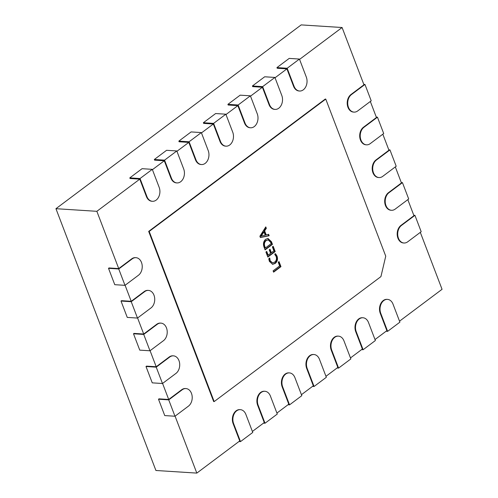 <?xml version="1.0" encoding="UTF-8"?>
<svg xmlns="http://www.w3.org/2000/svg" width="498" height="498" viewBox="0 0 498 498"><rect width="100%" height="100%" fill="white"/><g stroke="black" fill="none" stroke-linecap="round" stroke-linejoin="round"><path stroke-width="0.75" d="M188.462 406.125A9.394 6.866 93.7 0 0 191.469 393.352A9.394 6.866 93.7 0 0 185.935 388.571A9.394 6.866 93.7 0 0 182.212 389.766L168.729 399.875L174.972 416.235L188.462 406.125M175.968 373.4A9.394 6.866 93.7 0 0 178.975 360.627A9.394 6.866 93.7 0 0 173.441 355.846A9.394 6.866 93.7 0 0 169.718 357.041L156.229 367.151L162.479 383.51L175.968 373.4M163.469 340.676A9.394 6.866 93.7 0 0 166.475 327.902A9.394 6.866 93.7 0 0 160.947 323.127A9.394 6.866 93.7 0 0 157.225 324.316L143.735 334.426L149.979 350.785L163.469 340.676M150.975 307.957A9.394 6.866 93.7 0 0 153.982 295.177A9.394 6.866 93.7 0 0 148.448 290.402A9.394 6.866 93.7 0 0 144.725 291.591L131.235 301.701L137.485 318.066L150.975 307.957M138.475 275.232A9.394 6.866 93.7 0 0 141.488 262.458A9.394 6.866 93.7 0 0 135.954 257.678A9.394 6.866 93.7 0 0 132.231 258.873L118.742 268.976L124.992 285.342L138.475 275.232M185.935 388.571L185.424 388.54A9.394 6.866 93.7 0 0 181.702 389.729L168.704 399.471L162.578 383.435M238.953 441.527L240.497 441.62L233.624 423.624A9.394 6.866 -86.3 0 1 234.054 414.106A9.394 6.866 -86.3 0 1 240.353 409.655L239.843 409.624A9.394 6.866 -86.3 0 0 233.543 414.068A9.394 6.866 -86.3 0 0 233.114 423.593L239.737 440.935L196.822 473.1L175.078 416.16M263.473 423.144L265.023 423.244L258.151 405.248A9.394 6.866 -86.3 0 1 258.574 395.723A9.394 6.866 -86.3 0 1 264.88 391.279L264.37 391.247A9.394 6.866 -86.3 0 0 258.064 395.692A9.394 6.866 -86.3 0 0 257.64 405.21L264.257 422.559L252.386 431.455M288 404.768L289.543 404.862L282.671 386.865A9.394 6.866 -86.3 0 1 283.101 377.341A9.394 6.866 -86.3 0 1 289.4 372.896L288.89 372.865A9.394 6.866 -86.3 0 0 282.59 377.31A9.394 6.866 -86.3 0 0 282.161 386.834L288.784 404.177L276.913 413.079M312.52 386.386L314.07 386.485L307.198 368.489A9.394 6.866 -86.3 0 1 307.621 358.965A9.394 6.866 -86.3 0 1 313.927 354.52L313.416 354.489A9.394 6.866 -86.3 0 0 307.11 358.934A9.394 6.866 -86.3 0 0 306.687 368.452L313.31 385.794L301.433 394.696M337.046 368.003L338.59 368.103L331.718 350.106A9.394 6.866 -86.3 0 1 332.147 340.582A9.394 6.866 -86.3 0 1 338.453 336.138L337.937 336.106A9.394 6.866 -86.3 0 0 331.637 340.551A9.394 6.866 -86.3 0 0 331.207 350.075L337.831 367.418L325.96 376.32M361.567 349.627L363.117 349.727L356.244 331.73A9.394 6.866 -86.3 0 1 356.668 322.206A9.394 6.866 -86.3 0 1 362.974 317.761L362.463 317.73A9.394 6.866 -86.3 0 0 356.157 322.175A9.394 6.866 -86.3 0 0 355.734 331.693L362.357 349.036L350.48 357.938M386.093 331.245L387.637 331.344L380.765 313.348A9.394 6.866 -86.3 0 1 381.194 303.824A9.394 6.866 -86.3 0 1 387.5 299.379L386.983 299.348A9.394 6.866 -86.3 0 0 380.684 303.792A9.394 6.866 -86.3 0 0 380.254 313.317L386.878 330.66L375.006 339.555M420.312 232.361L442.056 289.307L399.527 321.179M413.782 215.267L414.94 215.341L421.19 231.707L407.7 241.81A9.394 6.866 -86.3 0 1 403.978 243.005L403.467 242.974A9.394 6.866 -86.3 0 1 397.311 235.759A9.394 6.866 -86.3 0 1 400.946 225.42L413.938 215.678L407.818 199.636M401.288 182.542L402.446 182.617L408.696 198.982L395.207 209.092A9.394 6.866 -86.3 0 1 391.484 210.281L390.974 210.249A9.394 6.866 -86.3 0 1 384.817 203.035A9.394 6.866 -86.3 0 1 388.446 192.695L401.444 182.953L395.319 166.917M388.795 149.823L389.953 149.898L396.196 166.257L382.713 176.367A9.394 6.866 -86.3 0 1 378.984 177.556L378.474 177.525A9.394 6.866 -86.3 0 1 372.323 170.316A9.394 6.866 -86.3 0 1 375.953 159.97L388.95 150.228L382.825 134.192M376.295 117.098L377.453 117.173L383.703 133.532L370.213 143.642A9.394 6.866 -86.3 0 1 366.491 144.837L365.98 144.8A9.394 6.866 -86.3 0 1 359.824 137.591A9.394 6.866 -86.3 0 1 363.453 127.245L376.451 117.509L370.331 101.468M363.801 84.374L364.959 84.448L371.209 100.808L357.72 110.917A9.394 6.866 -86.3 0 1 353.997 112.112L353.487 112.075A9.394 6.866 -86.3 0 1 347.33 104.866A9.394 6.866 -86.3 0 1 350.959 94.527L363.957 84.784L342.089 27.515L299.559 59.393M275.039 77.769L286.91 68.873L293.534 86.216A9.394 6.866 93.7 0 0 299.068 90.991L299.578 91.022A9.394 6.866 93.7 0 0 305.878 86.577A9.394 6.866 93.7 0 0 306.307 77.059L299.435 59.057L287.172 68.251L294.044 86.247A9.394 6.866 93.7 0 0 299.578 91.022M250.513 96.151L262.39 87.25L269.013 104.592A9.394 6.866 93.7 0 0 274.541 109.373L275.052 109.404A9.394 6.866 93.7 0 0 281.358 104.96A9.394 6.866 93.7 0 0 281.781 95.435L274.908 77.439L262.651 86.627L269.524 104.63A9.394 6.866 93.7 0 0 275.052 109.404M225.992 114.528L237.863 105.632L244.487 122.975A9.394 6.866 93.7 0 0 250.021 127.749L250.531 127.787A9.394 6.866 93.7 0 0 256.831 123.336A9.394 6.866 93.7 0 0 257.261 113.818L250.388 95.821L238.125 105.01L244.997 123.006A9.394 6.866 93.7 0 0 250.531 127.787M201.466 132.91L213.343 124.008L219.96 141.351A9.394 6.866 93.7 0 0 225.494 146.132L226.005 146.163A9.394 6.866 93.7 0 0 232.311 141.718A9.394 6.866 93.7 0 0 232.734 132.194L225.862 114.198L213.605 123.386L220.477 141.388A9.394 6.866 93.7 0 0 226.005 146.163M176.946 151.286L188.817 142.391L195.44 159.734A9.394 6.866 93.7 0 0 200.968 164.508L201.485 164.545A9.394 6.866 93.7 0 0 207.784 160.101A9.394 6.866 93.7 0 0 208.214 150.577L201.341 132.58L189.078 141.768L195.951 159.765A9.394 6.866 93.7 0 0 201.485 164.545M152.419 169.669L164.296 160.767L170.914 178.11A9.394 6.866 93.7 0 0 176.448 182.891L176.958 182.922A9.394 6.866 93.7 0 0 183.264 178.477A9.394 6.866 93.7 0 0 183.687 168.953L176.815 150.956L164.558 160.144L171.43 178.147A9.394 6.866 93.7 0 0 176.958 182.922M135.954 257.678L135.444 257.647A9.394 6.866 93.7 0 0 131.721 258.836L118.723 268.578L96.855 211.314L139.77 179.149L146.393 196.492A9.394 6.866 93.7 0 0 151.921 201.267L152.438 201.304A9.394 6.866 93.7 0 0 158.738 196.859A9.394 6.866 93.7 0 0 159.167 187.335L152.295 169.339L140.031 178.527L146.904 196.523A9.394 6.866 93.7 0 0 152.438 201.304M148.448 290.402L147.937 290.371A9.394 6.866 93.7 0 0 144.215 291.56L131.217 301.302L125.091 285.261M160.947 323.127L160.437 323.09A9.394 6.866 93.7 0 0 156.708 324.285L143.71 334.027L137.591 317.985M173.441 355.846L172.931 355.815A9.394 6.866 93.7 0 0 169.208 357.01L156.21 366.746L150.085 350.71M214.171 401.587L213.661 401.556L148.678 231.396L325.25 99.058L325.76 99.096L385.745 256.165L380.933 276.608L214.171 401.587L149.195 231.427L325.76 99.096M196.822 473.1L155.911 470.486L55.944 208.693L301.178 24.9L342.089 27.515M274.74 254.36L275.55 253.756L277.05 256.103C278.009 259.19 277.38 261.631 275.176 263.423L272.649 264.326L269.362 261.363L268.771 258.836L269.76 258.095L270.165 260.747L272.562 262.9L274.616 262.153C276.346 260.803 276.863 258.929 276.172 256.526L274.74 254.36M271.435 241.704L272.456 244.369L265.098 249.884L264.04 247.114C262.938 243.914 263.479 241.306 265.664 239.295L267.999 238.467L271.435 241.704L270.924 241.667L271.945 244.337L272.456 244.369M259.888 236.239L265.783 226.895L266.33 228.327L264.643 230.867L266.193 234.925L268.615 234.315L269.163 235.753L260.386 237.552L259.888 236.239M272.381 246.89L273.184 246.286L275.195 251.552L267.843 257.068L265.92 252.038L266.729 251.434L268.142 255.144L270.57 253.333L269.244 249.859L270.047 249.255L271.373 252.723L273.888 250.843L272.381 246.89M278.233 262.216L279.036 261.612L280.959 266.642L273.601 272.151L273.097 270.837L279.646 265.926L278.233 262.216M174.972 416.235L164.745 415.581L158.501 399.215L158.987 398.848L168.704 399.471M162.479 383.51L152.251 382.856L146.001 366.497L146.493 366.13L156.21 366.746M149.979 350.785L139.757 350.131L133.508 333.772L133.999 333.405L143.71 334.027M137.485 318.066L127.258 317.407L121.008 301.047L121.5 300.68L131.217 301.302M124.992 285.342L114.764 284.688L108.514 268.322L109.006 267.955L118.723 268.578M55.944 208.693L96.855 211.314M164.296 160.767L154.579 160.144L154.33 159.491L164.558 160.144M188.817 142.391L179.099 141.768L178.85 141.115L189.078 141.768M213.343 124.008L203.626 123.386L203.377 122.732L213.605 123.386M237.863 105.632L228.146 105.01L227.897 104.356L238.125 105.01M262.39 87.25L252.673 86.627L252.424 85.973L262.651 86.627M286.91 68.873L277.193 68.251L276.944 67.597L287.172 68.251M139.77 179.149L130.053 178.527L129.804 177.873L140.031 178.527M387.5 299.379A9.394 6.866 -86.3 0 1 393.028 304.16L399.9 322.156L387.637 331.344M362.974 317.761A9.394 6.866 -86.3 0 1 368.508 322.536L375.38 340.539L363.117 349.727M338.453 336.138A9.394 6.866 -86.3 0 1 343.981 340.918L350.853 358.915L338.59 368.103M313.927 354.52A9.394 6.866 -86.3 0 1 319.461 359.295L326.333 377.297L314.07 386.485M289.4 372.896A9.394 6.866 -86.3 0 1 294.934 377.677L301.807 395.673L289.543 404.862M264.88 391.279A9.394 6.866 -86.3 0 1 270.408 396.053L277.286 414.056L265.023 423.244M240.353 409.655A9.394 6.866 -86.3 0 1 245.888 414.436L252.76 432.432L240.497 441.62M148.678 231.396L149.195 231.427M265.471 227.387L265.82 228.296L266.33 228.327M265.82 228.296L264.133 230.835L264.643 230.867M264.133 230.835L265.683 234.894L266.193 234.925M268.161 234.427L268.652 235.716L269.163 235.753M268.652 235.716L260.342 237.428M264.002 231.912L263.492 231.881L260.529 236.201L265.26 235.199L264.002 231.912L261.052 236.264M260.529 236.201L261.039 236.233M260.983 235.666L261.494 235.697M271.945 244.337L264.973 249.56M267.743 238.461L270.924 241.667M268.154 239.868L265.677 240.565C263.915 242.028 263.467 244.001 264.338 246.485L264.892 247.929L265.403 247.96L271.142 243.659L270.613 242.265L268.154 239.868L266.187 240.596C264.426 242.065 263.977 244.039 264.849 246.516L265.403 247.96M264.338 246.485L264.849 246.516M265.677 240.565L266.187 240.596M272.798 246.578L274.684 251.521L275.195 251.552M274.684 251.521L267.719 256.744M266.337 251.727L267.631 255.113L268.142 255.144M269.661 249.542L270.862 252.691L271.373 252.723M275.039 253.725L276.539 256.072L277.05 256.103M276.539 256.072C277.492 259.159 276.869 261.599 274.666 263.392L275.176 263.423M274.666 263.392L272.394 264.295M269.25 258.057L269.655 260.709L270.165 260.747M269.655 260.709L272.562 262.9M278.65 261.904L280.449 266.604L280.959 266.642M280.449 266.604L273.477 271.827M299.435 59.057L289.207 58.403L276.944 67.597M274.908 77.439L264.681 76.785L252.424 85.973M250.388 95.821L240.161 95.162L227.897 104.356M225.862 114.198L215.634 113.544L203.377 122.732M201.341 132.58L191.114 131.92L178.85 141.115M176.815 150.956L166.587 150.303L154.33 159.491M152.295 169.339L142.067 168.685L129.804 177.873M353.997 112.112A9.394 6.866 -86.3 0 1 347.841 104.897A9.394 6.866 -86.3 0 1 351.47 94.558L364.959 84.448M366.491 144.837A9.394 6.866 -86.3 0 1 360.334 137.622A9.394 6.866 -86.3 0 1 363.97 127.283L377.453 117.173M378.984 177.556A9.394 6.866 -86.3 0 1 372.834 170.347A9.394 6.866 -86.3 0 1 376.463 160.001L389.953 149.898M391.484 210.281A9.394 6.866 -86.3 0 1 385.328 203.072A9.394 6.866 -86.3 0 1 388.957 192.726L402.446 182.617M403.978 243.005A9.394 6.866 -86.3 0 1 397.821 235.797A9.394 6.866 -86.3 0 1 401.456 225.451L414.94 215.341M108.514 268.322L118.742 268.976M121.008 301.047L131.235 301.701M133.508 333.772L143.735 334.426M146.001 366.497L156.229 367.151M158.501 399.215L168.729 399.875M380.254 313.317L380.765 313.348M355.734 331.693L356.244 331.73M331.207 350.075L331.718 350.106M306.687 368.452L307.198 368.489M282.161 386.834L282.671 386.865M257.64 405.21L258.151 405.248M233.114 423.593L233.624 423.624M293.534 86.216L294.044 86.247M269.013 104.592L269.524 104.63M244.487 122.975L244.997 123.006M219.96 141.351L220.477 141.388M195.44 159.734L195.951 159.765M170.914 178.11L171.43 178.147M146.393 196.492L146.904 196.523M350.959 94.527L351.47 94.558M363.453 127.245L363.97 127.283M375.953 159.97L376.463 160.001M388.446 192.695L388.957 192.726M400.946 225.42L401.456 225.451M131.721 258.836L132.231 258.873M144.215 291.56L144.725 291.591M156.708 324.285L157.225 324.316M169.208 357.01L169.718 357.041M181.702 389.729L182.212 389.766"/></g></svg>
